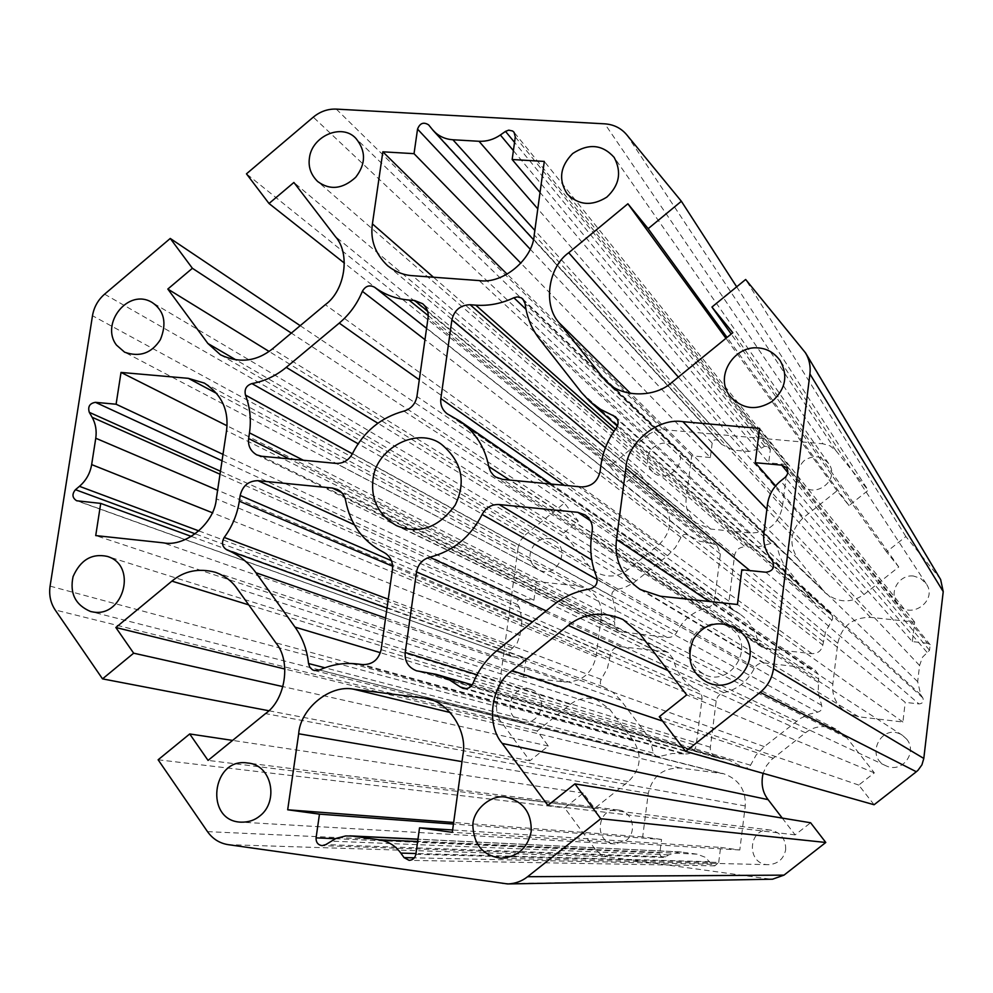 <?xml version="1.0" encoding="UTF-8"?>
<svg xmlns="http://www.w3.org/2000/svg" width="993" height="993" viewBox="0 0 993 993"><rect width="100%" height="100%" fill="white"/><g stroke="black" fill="none" stroke-linecap="round" stroke-linejoin="round"><path stroke-width="0.74" stroke-dasharray="4.96 3.72" d="M77.926 501.043L511.37 656.534C508.602 654.784 508.292 652.612 510.452 650.018L517.043 643.377L519.947 635.446L522.033 619.992L519.476 607.592L517.676 604.65C516.583 601.249 517.787 599.313 521.288 598.829L533.911 600.219L222.991 454.372M415.868 854.29L718.709 862.42L714.836 865.846L711.82 864.295L705.154 857.232L697.098 854.166L679.771 851.882L668.686 854.874L665.645 856.835L662.145 857.133L660.432 855.693L659.786 853.446L661.549 839.457L453.441 824.053M787.797 472.556L927.524 643.265L930.18 644.718L929.535 650.266L922.522 657.192L919.568 665.484L917.669 681.67L920.759 694.74L922.807 697.856C924.098 701.455 922.82 703.478 919.009 703.95L905.219 702.349L741.808 569.746M512.14 656.721L526.067 658.334L191.413 536.443M718.709 862.42L720.595 847.401L452.622 829.987M927.524 643.265L912.356 641.615L775.62 485.9M530.138 249.106L712.18 443.114C713.508 439.638 715.692 438.881 718.746 440.855L721.588 444.343L733.355 450.102L748.871 451.505L761.47 448.24L764.486 446.229L769.538 446.912L770.32 449.692L768.681 462.837L540.043 192.468M712.18 443.114L710.343 457.512L520.903 263.257M427.573 311.132L712.18 543.581L717.107 545.629L720.384 554.02L714.625 599.536C713.806 603.893 711.286 606.673 707.041 607.877C693.412 611.291 683.383 619.322 676.953 631.958C674.818 635.843 671.578 637.68 667.234 637.456L619.706 631.622C615.921 629.351 614.233 626.136 614.642 621.978L289.273 458.903M391.49 560.735L610.298 655.107C611.638 649.472 615.151 646.666 620.799 646.691L665.397 651.756L668.426 652.637L673.453 659.265C676.494 673.018 684.239 683.097 696.676 689.49C700.512 691.625 702.274 694.914 701.977 699.357L696.13 745.482C694.777 751.217 691.215 754.047 685.431 753.96L362.743 664.602M418.984 671.305L717.219 757.796C712.353 755.859 710.069 752.334 710.367 747.232L716.189 701.046C717.008 696.652 719.553 693.859 723.823 692.68C737.6 689.341 747.741 681.285 754.246 668.5C756.405 664.578 759.707 662.728 764.138 662.964L810.176 668.19L815.129 670.238L817.959 673.962L818.679 679.001L592.213 530.97M600.082 471.601L822.812 645.053C821.472 650.812 817.847 653.679 811.951 653.655L765.926 648.503L761.879 647.076L757.684 640.932C755.325 629.872 749.504 620.997 740.195 614.282L731.655 609.131L728.763 603.198L734.547 555.472C735.875 549.812 739.425 546.957 745.209 546.92L613.972 431.359M689.452 647.213C688.335 658.806 693.139 667.78 703.838 674.123C730.041 688.857 758.367 644.742 729.718 627.675C715.618 616.74 690.756 628.941 689.452 647.213M718.671 758.106L728.701 759.906L744.713 768.11L748.151 767.788L750.063 766.087L756.17 754.978L764.275 746.624L800.557 718.336L809.655 714.041L817.76 712.13C821.273 711.1 822.552 708.828 821.608 705.291L818.195 692.394L818.679 679.001M610.298 655.107L607.53 667.941L601.274 679.411C599.549 682.539 600.182 684.984 603.185 686.746L612.867 692.245L620.762 700.189L646.654 734.609L651.011 743.434L653.27 753.029L656.807 757.1L672.385 753.464L685.431 753.96M712.18 543.581L699.506 541.197L688.261 535.227C685.195 533.589 682.774 534.321 680.999 537.424L675.463 547.428L667.557 555.683L633.745 582.754L625.168 587.347L615.896 589.867C612.544 590.897 611.303 593.119 612.16 596.52L615.263 608.957L614.642 621.978M822.812 645.053L825.543 631.958L832.643 618.912L832.047 614.518L816.296 604.588L811.38 599.375L783.576 563.925L779.964 556.601L776.216 544.387L770.928 543.519L756.654 547.292L745.209 546.92M523.559 721.874C541.88 724.828 549.439 694.752 530.808 689.415C511.618 682.365 500.36 716.499 521.635 721.514L523.559 721.874M785.699 849.611C785.835 839.011 780.846 832.519 770.717 830.123C747.667 826.635 745.768 864.99 768.47 864.692C778.078 863.947 783.812 858.92 785.699 849.611M913.535 576.052C899.261 574.115 887.879 592.684 897.97 603.818C910.37 620.836 938.435 600.393 926.159 583.673L920.474 578.298L913.535 576.052M804.305 460.504C796.994 467.753 796.038 475.585 801.413 484.013C813.615 500.311 841.083 480.264 828.671 463.57C821.707 455.75 813.59 454.732 804.305 460.504M906.733 739.202L902.513 735.366C881.697 721.588 864.444 756.914 885.744 765.677C902.265 774.019 917.805 752.284 906.733 739.202M626.186 840.438C637.481 832.109 632.777 810.996 618.254 810.015C596.731 806.39 593.044 843.405 615.163 843.938L626.186 840.438M533.253 565.34L538.318 569.634C556.539 579.825 571.285 549.377 554.454 540.751C539.522 531.379 522.852 552.567 533.253 565.34M50.084 586.131L496.525 706.358L518.098 547.577L92.486 315.724M104.575 294.176L525.16 535.004L520.444 540.614L518.098 547.577M525.16 535.004L564.434 503.066L578.323 521.102L563.689 532.98L588.775 565.7L596.57 572.551C607.939 577.951 618.354 577.032 627.812 569.796L658.98 544.673C671.305 532.397 673.018 519.103 664.156 504.779L638.611 472.196L623.865 484.15L609.826 466.164L649.484 433.916L313.279 117.149M336.279 109.106L663.25 429.621L656.001 430.416L649.484 433.916M663.25 429.621L822.949 443.797L604.824 123.84M626.657 134.7L835.821 450.561L830.098 445.894L822.949 443.797M835.821 450.561L868.192 490.294L849.04 505.598L837.049 490.79L802.778 518.234C790.217 530.647 788.554 544.152 797.789 558.774L825.344 592.97C837.993 602.95 850.864 603.471 863.997 594.546L898.752 566.966L886.55 551.897L905.864 536.543L939.03 577.256L802.791 348.99M940.644 579.552L939.03 577.256M874.101 804.74L858.746 785.066L874.337 772.864L846.818 737.749L837.087 729.718C825.257 724.716 814.719 725.734 805.484 732.772L771.362 759.794L766.447 765.789L763.108 773.336M782.261 818.095L795.132 834.877L810.611 822.763M502.582 883.621L772.517 879.202M769.55 879.028L607.704 856.798L228.117 844.646M207.5 831.637L595.217 849.325L600.728 854.34L607.704 856.798M595.217 849.325L564.632 807.88L583.239 793.084L594.596 808.389L628.284 781.652C640.708 769.389 642.471 755.81 633.559 740.902L609.59 709.126L596.396 699.593C586.354 696.937 577.678 698.526 570.379 704.385L537.163 730.997L548.322 746.041L529.877 760.787L500.025 720.335L55.174 609.963M496.525 706.358L496.922 713.731L500.025 720.335M526.067 658.334L523.534 677.152L564.632 682.005C581.488 682.129 591.94 673.738 595.999 656.832L601.237 617.137C602.49 605.234 597.811 595.825 587.198 588.948L577.417 585.92L536.431 581.526L533.911 600.219M720.595 847.401L739.797 849.983L745.271 805.956C746.028 789.981 738.804 779.244 723.599 773.721L680.279 768.023C662.989 767.75 652.327 776.203 648.268 793.382L642.67 836.913L661.549 839.457M912.356 641.615L914.652 622.09L870.489 617.348C852.664 617.348 841.754 625.987 837.769 643.278L832.829 684.065C831.637 695.758 836.329 705.34 846.942 712.813L858.597 716.772L902.898 722.01L905.219 702.349M710.343 457.512L691.674 455.799L686.25 498.027C685.046 507.386 688.236 515.652 695.82 522.852L710.703 529.058L750.311 532.993C767.676 532.844 778.363 524.267 782.36 507.274L787.66 464.575L768.681 462.837M647.672 457.959C646.977 463.247 648.727 467.951 652.922 472.072C666.948 485.726 690.805 461.162 675.439 447.421C666.837 437.801 648.839 445.212 647.672 457.959M609.826 466.164L246.463 173.837M300.196 325.679L564.434 503.066M529.877 760.787L268.731 710.727M158.123 759.782L564.632 807.88M905.864 536.543L745.656 279.48M736.682 286.828L868.192 490.294M563.689 532.98L269.103 351.46M578.323 521.102L291.334 333.089M623.865 484.15L344.422 263.145M638.611 472.196L293.891 182.476M523.534 677.152L95.725 535.587M536.431 581.526L227.037 425.786M594.596 808.389L208.058 760.402M583.239 793.084L232.61 740.406M548.322 746.041L283.017 686.635M537.163 730.997L284.929 669.046M739.797 849.983L452.311 832.333M642.67 836.913L453.652 822.465M874.337 772.864L686.672 694.914M858.746 785.066L659.278 716.723M795.132 834.877L547.875 805.422M914.652 622.09L759.571 428.405M902.898 722.01L737.439 604.501M837.049 490.79L725.945 338.328M849.04 505.598L727.05 337.434M886.55 551.897L731.196 334.058M898.752 566.966L732.822 332.717M691.674 455.799L507.187 274.205M787.66 464.575L544.301 161.425M222.035 460.752L521.288 598.829M517.676 604.65L220.458 471.228M519.476 607.592L220.012 474.22M522.033 619.992L217.616 490.194M519.947 635.446L212.266 512.698M512.847 648.094L198.948 530.932M510.452 650.018L195.311 533.862M335.361 838.713L659.824 852.999M665.645 856.835L325.803 844.584M668.686 854.874L331.017 841.133M681.384 852.031L417.941 839.271M697.098 854.166L417.631 841.543M709.896 861.725L415.968 853.521M711.82 864.295L414.342 857.84M765.913 572.241L919.009 703.95M922.807 697.856L772.666 561.393M920.759 694.74L769.128 555.943M917.669 681.67L763.915 532.98M919.568 665.484L767.477 504.444M926.978 652.277L780.647 480.984M929.535 650.266L785.153 477.36M515.293 136.96L770.32 449.692M764.486 446.229L514.548 142.371M761.47 448.24L513.393 150.638M748.871 451.505L537.796 208.853M733.355 450.102L534.842 230.426M720.794 443.399L431.992 129.102M718.907 441.041L428.889 125.192M261.606 456.246L622.661 632.467M667.234 637.456L335.969 463.383M620.799 646.691L354.228 524.714M665.397 651.756L341.654 492.602M381.126 649.658L696.13 745.482M701.977 699.357L392.471 569.386M710.367 747.232L477 674.781M716.189 701.046L532.471 621.916M590.413 520.754L810.176 668.19M764.138 662.964L591.766 559.915M811.951 653.655L581.228 486.93M765.926 648.503L502.582 479.383M605.407 447.831L734.547 555.472M728.8 601.05L564.198 485.304M720.384 554.02L428.033 318.008M714.625 599.536L416.936 396.468M734.112 610.807L449.568 415.186M757.684 640.932L509.645 480.066M754.246 668.5L597.277 579.627M723.823 692.68L546.15 610.869M696.676 689.49L383.844 552.406M673.453 659.265L345.676 500.77M676.953 631.958L352.465 453.602M707.041 607.877L403.903 411.102M818.269 682.402L591.418 536.915M682.117 753.538L357.157 663.945M615.077 618.676L303.399 460.255M708.89 543.258L428.206 315.625M748.523 547.255L615.499 429.187M612.16 596.52L352.366 453.801M615.896 589.867L358.076 443.747M636.327 580.818L377.849 423.204M603.185 686.746L386.997 608.15M601.274 679.411L388.263 599.213M620.762 700.189L385.594 618.031M609.863 658.433L392.632 566.233M659.836 756.84L319.436 670.039M653.27 753.029L324.91 667.78M644.805 731.953L380.418 652.711M750.522 765.193L473.078 683.209M743.074 767.279L466.189 688.645M764.275 746.624L497.121 650.465M722.01 758.515L424.644 671.976M821.608 705.291L596.632 576.921M817.76 712.13L589.867 588.986M796.473 721.203L553.002 605.333M829.825 612.805L617.311 419.257M831.923 620.253L616.305 428.095M811.38 599.375L581.513 392.558M823.222 641.664L600.864 465.68M770.928 543.519L525.992 309.32M777.593 547.131L525.111 303.659M786.382 567.897L539.534 339.072M688.261 535.227L426.568 328.348M667.557 555.683L419.294 379.81M680.999 537.424L424.967 339.68M658.98 544.673L325.294 304.677M627.812 569.796L272.479 348.866M588.775 565.7L236.384 360.111M664.156 504.779L335.274 236.471M601.237 617.137L226.541 430.714M595.999 656.832L216.325 498.834M564.632 682.005L163.324 542.836M577.417 585.92L217.057 393.662M609.59 709.126L236.942 588.377M633.559 740.902L275.843 642.819M628.284 781.652L265.503 713.595M570.379 704.385L248.734 604.874M680.279 768.023L450.152 712.502M720.186 773.063L432.464 700.313M745.271 805.956L462.937 754.792M648.268 793.382L462.006 761.619M773.224 758.205L662.604 721.104M805.484 732.772L668.004 670.573M846.818 737.749L639.517 633.397M832.829 684.065L709.25 601.473M837.769 643.278L749.889 570.578M870.489 617.348L766.869 509.26M858.597 716.772L660.382 596.222M822.862 590.239L610.372 384.949M797.789 558.774L630.654 393.489M802.778 518.234L678.368 377.104M863.997 594.546L672.149 382.168M750.311 532.993L479.185 280.585M710.703 529.058L412.467 275.682M686.25 498.027L433.469 277.221M782.36 507.274L534.222 234.894M511.37 656.534L76.66 500.757M663.485 857.431L322.129 845.639M679.771 851.882L417.966 839.159M714.836 865.846L409.128 860.348M930.18 644.718L786.357 467.579M769.538 446.912L514.039 132.255M721.588 444.343L533.365 239.524M718.746 440.855L428.628 124.882M256.715 454.868L619.706 631.622M717.219 757.796L416.514 670.796M585.225 514.982L814.496 669.779M717.107 545.629L422.745 303.759M703.838 674.123L396.43 525.595M729.718 627.675L441.624 444.467M732.784 610.037L447.334 413.907M740.195 614.282L551.289 484.063M761.879 647.076L495.718 477.025M668.426 652.637L337.459 489.487M530.808 689.415L107.157 556.365M521.635 721.514L90.661 611.539M770.717 830.123L505.909 797.156M768.47 864.692L501.117 858.25M897.97 603.818L730.848 397.039M926.159 583.673L780.225 360.732M801.413 484.013L567.214 193.983M828.671 463.57L614.158 157.415M314.322 670.536L656.807 757.1M463.073 688.41L744.713 768.11M472.196 684.885L728.701 759.906M615.499 416.799L831.364 613.748M617.41 426.183L816.296 604.588M522.839 299.005L776.216 544.387M902.513 735.366L736.533 628.11M885.744 765.677L706.706 682.03M618.254 810.015L247.605 763.021M615.163 843.938L241.15 822.167M538.318 569.634L124.634 352.205M554.454 540.751L152.339 302.604M652.922 472.072L317.686 181.52M675.439 447.421L356.003 138.511M220.508 354.824L596.57 572.551M204.372 383.099L587.198 588.948M215.332 572.278L596.396 699.593M426.891 698.513L723.599 773.721M622.847 619.446L837.087 729.718M640.249 589.519L846.942 712.813M605.618 380.927L825.344 592.97M387.667 265.764L695.82 522.852"/><path stroke-width="1.49" d="M89.283 412.331C87.645 406.609 89.705 403.282 95.465 402.339L116.094 404.225L121.022 372.425L188.322 378.333L204.372 383.099C221.675 394.432 229.06 410.295 226.541 430.714L216.325 498.834C214.612 523.249 185.517 547.317 163.324 542.836L95.725 535.587L100.715 503.401L76.66 500.757C72.204 497.841 71.806 494.154 75.456 489.686L79.452 486.322C86.081 480.587 90.152 473.338 91.654 464.587L95.762 438.236C96.855 430.59 95.638 423.601 92.113 417.259L89.283 412.331L220.458 471.228M325.803 844.584L322.129 845.639C317.946 844.969 315.923 842.374 316.072 837.856L319.473 814.136L287.685 809.779L298.682 733.777C300.333 708.53 330.135 684.239 353.57 689.192L426.891 698.513C449.68 702.696 467.653 732.002 462.937 754.792L452.311 832.333L419.53 827.839L415.868 854.29C415 858.089 412.753 860.112 409.128 860.348L404.039 857.617L400.824 853.099C395.313 845.639 388.139 841.208 379.276 839.817L352.639 836.106L345.688 835.945L336.019 838.415L325.803 844.584M772.666 561.393C774.85 567.711 772.604 571.335 765.913 572.241L741.808 569.746L737.439 604.501L660.382 596.222L640.249 589.519C622.065 576.635 614.146 559.94 616.492 539.472L625.888 468.013C627.117 442.642 658.098 417.408 682.936 421.677L759.571 428.405L755.263 462.713L781.727 465.134L786.357 467.579C788.628 471.042 788.231 474.306 785.153 477.36L780.647 480.984C773.212 487.166 768.818 494.986 767.477 504.444L763.915 532.98C762.972 541.284 764.722 548.943 769.128 555.943L772.666 561.393M222.991 454.372L116.094 404.225M191.413 536.443L100.715 503.401M453.441 824.053L319.473 814.136M452.622 829.987L419.53 827.839M775.62 485.9L755.263 462.713M505.511 131.386L508.739 130.157L512.587 130.989L514.039 132.255L515.293 136.96L512.165 159.513L544.301 161.425L534.222 234.894C532.906 259.409 502.694 284.408 479.185 280.585L412.467 275.682C403.667 275.148 395.4 271.846 387.667 265.764C375.18 253.836 370.091 239.872 372.412 223.897L382.839 151.817L414.031 153.667L417.544 129.115C419.878 123.132 423.577 121.717 428.628 124.882L433.308 130.642C438.571 136.178 445.1 139.219 452.907 139.765L479.011 141.279C486.632 141.614 493.744 139.529 500.36 134.998L505.511 131.386L514.548 142.371M540.043 192.468L512.165 159.513M520.903 263.257L414.031 153.667M289.273 458.903L248.635 438.534C247.791 445.671 250.484 451.107 256.715 454.868L261.606 456.246L335.969 463.383C343.243 463.632 348.742 460.367 352.465 453.602C363.674 431.632 380.815 417.47 403.903 411.102C411.077 408.88 415.434 403.99 416.936 396.468L428.033 318.008C428.802 312.534 427.04 307.793 422.745 303.759L414.515 300.482L427.573 311.132M354.228 524.714L257.981 480.686C248.56 480.823 242.615 485.751 240.169 495.457L391.49 560.735M257.981 480.686L332.394 488.047L337.459 489.487C342.026 491.994 344.77 495.755 345.676 500.77C350.318 524.416 363.041 541.632 383.844 552.406C390.249 555.993 393.116 561.653 392.471 569.386L381.126 649.658C378.643 659.675 372.524 664.665 362.743 664.602L357.157 663.945C344.149 662.492 331.575 664.516 319.436 670.039L314.322 670.536L312.46 669.779L309.953 667.482L308.525 663.523C307.122 649.943 302.629 637.804 295.033 627.117L255.933 572.738C248.324 562.311 238.717 554.739 227.112 550.01C222.196 547.056 221.228 542.873 224.219 537.436C232.225 526.563 237.253 514.473 239.313 501.167L240.169 495.457M477 674.781L405.206 652.488C404.536 661.375 408.309 667.482 416.514 670.796L435.989 674.297L472.196 684.885M405.206 652.488L416.514 571.98C418.028 564.322 422.422 559.419 429.696 557.259C453.205 551.127 470.682 536.853 482.139 514.448C485.925 507.56 491.585 504.258 499.131 504.543L577.839 512.326L590.413 520.754M466.189 688.645L460.293 686.97L463.073 688.41C467.616 689.266 470.943 687.541 473.078 683.209C478.341 670.176 486.359 659.265 497.121 650.465L553.002 605.333C563.937 596.607 576.225 591.158 589.867 588.986C595.924 587.099 598.183 583.077 596.632 576.921C591.394 564.136 589.656 550.805 591.418 536.915L592.213 530.97C592.982 524.589 590.649 519.265 585.225 514.982L577.839 512.326M509.645 480.066L488.742 466.511L490.592 471.613L493.484 475.299L495.718 477.025L502.582 479.383L581.228 486.93C591.356 486.793 597.649 481.692 600.082 471.601L600.864 465.68C602.776 451.914 607.927 439.378 616.305 428.095C618.912 423.999 618.639 420.225 615.499 416.799L600.691 409.439L589.817 401.433L617.41 426.183M613.972 431.359L470.161 304.727C460.392 305.05 454.298 310.101 451.889 319.883L605.407 447.831M488.742 466.511C485.031 447.409 475.374 432.24 459.771 420.97L447.334 413.907C442.307 410.047 440.147 404.921 440.855 398.553L451.889 319.883M372.996 479.495C375.788 447.955 418.041 426.071 441.624 444.467C461.894 461.633 466.412 481.853 455.166 505.152C438.422 527.928 418.835 534.743 396.43 525.595C378.556 514.895 370.737 499.529 372.996 479.495M248.635 438.534L249.479 432.861C251.366 419.617 250.025 407.031 245.47 395.077C244.166 389.306 246.314 385.483 251.912 383.583C264.486 381.262 275.93 375.851 286.245 367.36L339.258 323.11C349.536 314.421 357.244 303.833 362.358 291.321C365.436 285.947 369.52 284.594 374.597 287.25C384.676 294.71 396.145 298.98 408.992 300.06L414.515 300.482M773.473 668.637L809.916 373.964L943.226 591.629L940.644 579.552L805.584 352.949L745.656 279.48L711.931 307.048L732.822 332.717L672.149 382.168C655.256 397.945 621.146 398.019 605.618 380.927L559.22 322.862C542.799 305.422 548.024 267.303 568.716 252.743L627.899 203.776L648.156 228.675L681.372 201.269L626.657 134.7C621.022 128.109 613.748 124.485 604.824 123.84L336.279 109.106C327.851 108.796 320.193 111.477 313.279 117.149L246.463 173.837L269.016 203.503L293.891 182.476L335.274 236.471C350.653 253.116 345.241 290.502 325.294 304.677L272.479 348.866C256.467 361.589 239.152 363.575 220.508 354.824L207.885 343.479L167.817 289.05L192.394 268.284L170.262 238.457L104.575 294.176C98.009 299.936 93.975 307.11 92.486 315.724L50.084 586.131C48.831 594.981 50.531 602.925 55.174 609.963L102.527 678.877L133.658 653.183L115.846 627.514L171.913 581.116C184.251 570.876 198.724 567.934 215.332 572.278C224.654 575.704 231.853 581.066 236.942 588.377L275.843 642.819C291.346 660.916 285.736 699.717 265.503 713.595L208.058 760.402L189.713 733.964L158.123 759.782L207.5 831.637C212.688 838.924 219.565 843.256 228.117 844.646L507.684 883.944C515.119 883.708 521.759 881.3 527.606 876.72L600.753 818.729L574.91 783.887L547.875 805.422L502.259 743.447C485.689 724.468 491.113 684.872 512.127 670.623L568.219 625.429C584.281 612.892 602.49 610.894 622.847 619.446L639.517 633.397L686.672 694.914L659.278 716.723L685.654 751.416L760.166 692.332L916.34 771.747L917.991 770.295L921.926 764.846L923.8 758.453L773.473 668.637C772.12 678.269 767.676 686.163 760.166 692.332M805.584 352.949C809.345 359.478 810.797 366.479 809.916 373.964M460.293 686.97L448.774 679.448L435.989 674.297M470.161 304.727L475.759 305.161C488.841 306.08 501.552 303.597 513.877 297.739L517.266 296.882L521.226 297.813L522.839 299.005L525.111 303.659C526.712 316.916 531.528 328.72 539.534 339.072L581.513 392.558L589.817 401.433M309.444 157.899C311.814 136.277 341.952 122.71 356.003 138.511C366.094 150.986 365.995 163.919 355.693 177.3C342.672 189.117 329.999 190.532 317.686 181.52C310.846 174.756 308.103 166.886 309.444 157.899M116.516 345.13C100.02 323.941 128.184 287.424 152.339 302.604C164.341 310.933 167.023 323.271 160.382 339.631C151.631 353.285 139.715 357.48 124.634 352.205L116.516 345.13M259.806 815.998C254.692 820.243 248.473 822.303 241.15 822.167C204.074 821.298 211.683 756.902 247.605 763.021C271.958 764.573 279.107 801.401 259.806 815.998M743.856 634.812C763.058 657.763 735.416 696.565 706.706 682.03C690.495 672.671 686.039 658.458 693.325 639.393C703.801 623.641 718.2 619.88 736.533 628.11L743.856 634.812M572.688 153.53C588.626 143.104 602.441 144.407 614.158 157.415C621.891 172.074 619.433 185.319 606.785 197.148C591.878 206.407 578.696 205.352 567.214 193.983C558.252 179.832 560.077 166.352 572.688 153.53M758.367 347.947C767.117 348.555 774.403 352.825 780.225 360.732C788.33 375.776 785.575 389.368 771.971 401.52C756.654 410.854 742.938 409.364 730.848 397.039C713.508 377.973 733.566 345.179 758.367 347.947M531.218 831.513C527.717 847.997 517.676 856.909 501.117 858.25C483.206 855.792 473.773 844.832 472.829 825.369C472.991 809.841 490.852 794.226 505.909 797.156C523.286 801.326 531.714 812.77 531.218 831.513M93.814 612.122L90.661 611.539C75.394 605.035 69.535 593.392 73.072 576.585C80.47 559.915 91.84 553.175 107.157 556.365C137.655 565.029 123.889 616.827 93.814 612.122M943.226 591.629L923.8 758.453M916.34 771.747L874.101 804.74L685.654 751.416M763.108 773.336C760.812 783.564 762.475 792.327 768.11 799.638L782.261 818.095M574.91 783.887L810.611 822.763L825.791 842.474L783.998 875.131L527.606 876.72M507.684 883.944L772.517 879.202L783.998 875.131M170.262 238.457L300.196 325.679M268.731 710.727L102.527 678.877M825.791 842.474L600.753 818.729M681.372 201.269L736.682 286.828M269.103 351.46L167.817 289.05M291.334 333.089L192.394 268.284M344.422 263.145L269.016 203.503M227.037 425.786L121.022 372.425M232.61 740.406L189.713 733.964M283.017 686.635L133.658 653.183M284.929 669.046L115.846 627.514M453.652 822.465L287.685 809.779M725.945 338.328L627.899 203.776M727.05 337.434L648.156 228.675M731.196 334.058L711.931 307.048M507.187 274.205L382.839 151.817M95.465 402.339L222.035 460.752M220.012 474.22L92.113 417.259M217.616 490.194L95.762 438.236M212.266 512.698L91.654 464.587M198.948 530.932L79.452 486.322M195.311 533.862L75.456 489.686M316.072 837.856L335.361 838.713M417.941 839.271L352.639 836.106M417.631 841.543L379.276 839.817M415.968 853.521L400.824 853.099M414.342 857.84L404.039 857.617M781.727 465.134L787.797 472.556M513.393 150.638L500.36 134.998M537.796 208.853L479.011 141.279M534.842 230.426L452.907 139.765M417.544 129.115L530.138 249.106M341.654 492.602L332.394 488.047M532.471 621.916L416.514 571.98M591.766 559.915L499.131 504.543M564.198 485.304L440.855 398.553M597.277 579.627L482.139 514.448M546.15 610.869L429.696 557.259M303.399 460.255L249.479 432.861M428.206 315.625L408.992 300.06M615.499 429.187L475.759 305.161M352.366 453.801L245.47 395.077M358.076 443.747L251.912 383.583M377.849 423.204L286.245 367.36M386.997 608.15L227.112 550.01M388.263 599.213L224.219 537.436M385.594 618.031L255.933 572.738M392.632 566.233L239.313 501.167M324.91 667.78L308.525 663.523M380.418 652.711L295.033 627.117M617.311 419.257L612.867 415.211M525.992 309.32L513.877 297.739M426.568 328.348L374.597 287.25M419.294 379.81L339.258 323.11M424.967 339.68L362.358 291.321M236.384 360.111L207.885 343.479M217.057 393.662L188.322 378.333M248.734 604.874L171.913 581.116M450.152 712.502L353.57 689.192M432.464 700.313L421.094 697.434M462.006 761.619L298.682 733.777M662.604 721.104L512.127 670.623M668.004 670.573L568.219 625.429M768.11 799.638L502.259 743.447M709.25 601.473L616.492 539.472M749.889 570.578L625.888 468.013M766.869 509.26L682.936 421.677M610.372 384.949L601.398 376.273M630.654 393.489L559.22 322.862M678.368 377.104L568.716 252.743M433.469 277.221L372.412 223.897M417.966 839.159L349.921 835.858M533.365 239.524L433.308 130.642M551.289 484.063L459.771 420.97"/></g></svg>
